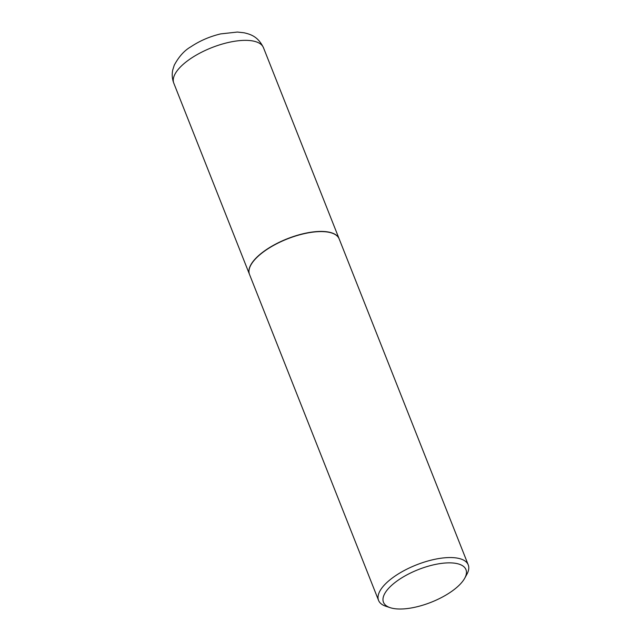 <?xml version="1.0" encoding="UTF-8"?>
<svg xmlns="http://www.w3.org/2000/svg" width="641" height="641" viewBox="0 0 641 641"><rect width="100%" height="100%" fill="white"/><g stroke="black" fill="none" stroke-linecap="round" stroke-linejoin="round"><path stroke-width="0.96" d="M339.145 238.845A48.219 19.07 158.4 0 0 339.113 238.756A48.219 19.07 158.4 0 0 328.841 232.106A48.219 19.07 158.4 0 0 275.35 244.261A48.219 19.07 158.4 0 0 249.445 274.26A48.219 19.07 158.4 0 0 249.477 274.34M331.677 232.979A48.027 18.998 158.4 0 0 331.573 232.947A48.027 18.998 158.4 0 0 264.981 250.687A48.027 18.998 158.4 0 0 250.968 264.861A48.027 18.998 158.4 0 0 250.911 264.957M464.717 578.222L466.896 574.264A48.219 19.07 158.4 0 0 468.242 564.889L339.177 238.925A48.219 19.07 158.4 0 0 331.782 233.02A48.219 19.07 158.4 0 0 264.933 250.831A48.219 19.07 158.4 0 0 250.855 265.062A48.219 19.07 158.4 0 0 249.509 274.428L378.567 600.393A48.219 19.07 158.4 0 0 385.962 606.298L390.265 607.7A44.365 17.547 158.4 0 0 451.769 591.314A44.365 17.547 158.4 0 0 464.717 578.222A44.365 17.547 158.4 0 0 447.514 562.886A44.365 17.547 158.4 0 0 397.652 580.562A44.365 17.547 158.4 0 0 390.265 607.7M468.242 564.889A48.219 19.07 158.4 0 0 439.189 558.495A48.219 19.07 158.4 0 0 393.991 576.796A48.219 19.07 158.4 0 0 378.567 600.393M173.799 83.194C172.133 78.819 171.788 74.388 172.758 69.917L174.256 65.198C178.879 56.608 184.392 50.487 190.802 46.825C199.8 40.816 209.751 36.505 220.648 33.901L237.394 32.05L244.133 32.795C250.415 34.277 257.97 36.353 263.467 47.69A48.219 19.07 158.4 0 0 253.187 41.04A48.219 19.07 158.4 0 0 199.704 53.195A48.219 19.07 158.4 0 0 173.799 83.194L249.445 274.26M263.467 47.69L339.113 238.756"/></g></svg>
